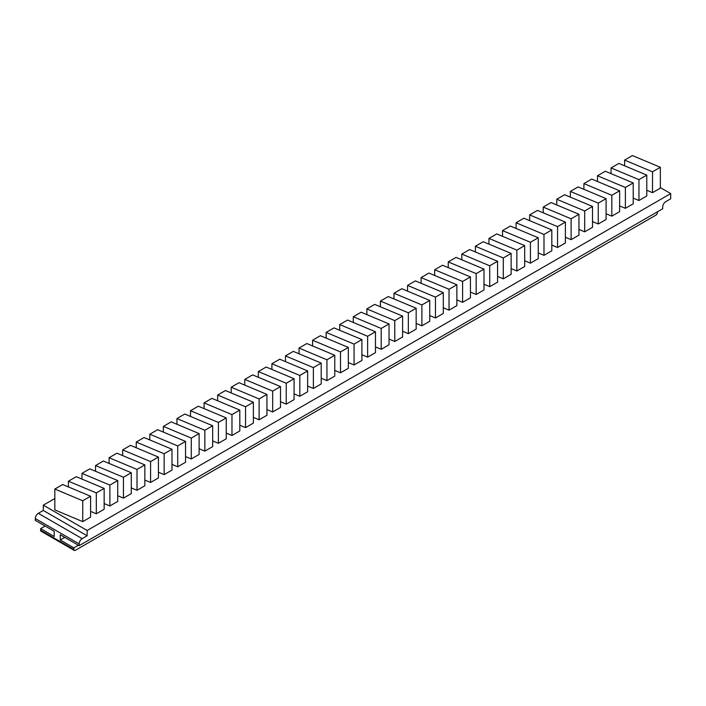 <?xml version="1.0" encoding="UTF-8"?>
<svg xmlns="http://www.w3.org/2000/svg" width="706" height="706" viewBox="0 0 706 706"><rect width="100%" height="100%" fill="white"/><g stroke="black" fill="none" stroke-linecap="round" stroke-linejoin="round"><path stroke-width="1.06" d="M657.401 211.835L657.401 212.541A2.127 1.227 120 0 1 655.892 215.154L75.357 550.318A2.127 1.227 -60 0 1 74.298 550.424A2.127 1.227 -60 0 1 73.856 549.453L73.856 547.847L60.239 539.993L60.239 534.76L79.151 545.676L79.151 543.876A4.262 2.462 -60 0 1 82.17 538.652L87.156 535.775L87.156 530.488L670.7 193.585L660.348 187.602M87.156 530.488L43.295 505.169L54.839 498.507M253.375 402.243L253.375 423.115L245.547 427.633L245.547 406.771L217.633 395.06L225.461 390.542L253.375 402.243L245.547 406.771M239.811 425.233L245.547 427.633M266.939 394.416L266.939 415.287L259.111 419.805L259.111 398.934L231.197 387.232L239.025 382.705L266.939 394.416L259.111 398.934M253.375 417.396L259.111 419.805M280.503 386.579L280.503 407.45L272.675 411.969L272.675 391.106L244.761 379.396L252.598 374.877L280.503 386.579L272.675 391.106M266.939 409.568L272.675 411.969M294.075 378.751L294.075 399.622L286.239 404.141L286.239 383.27L258.325 371.568L266.162 367.041L294.075 378.751L286.239 383.27M280.503 401.732L286.239 404.141M199.11 433.572L199.11 454.443L191.282 458.962L191.282 438.099L163.368 426.389L171.196 421.87L199.11 433.572L191.282 438.099M185.546 456.561L191.282 458.962M212.674 425.744L212.674 446.607L204.846 451.134L204.846 430.263L176.932 418.561L184.769 414.034L212.674 425.744L204.846 430.263M199.11 448.725L204.846 451.134M226.247 417.908L226.247 438.779L218.41 443.297L218.41 422.435L190.496 410.724L198.333 406.206L226.247 417.908L218.41 422.435M212.674 440.897L218.41 443.297M239.811 410.08L239.811 430.951L231.974 435.47L231.974 414.599L204.069 402.897L211.897 398.369L239.811 410.08L231.974 414.599M226.247 433.06L231.974 435.47M117.717 480.565L117.717 501.437L109.889 505.955L109.889 485.093L81.975 473.382L89.803 468.863L117.717 480.565L109.889 485.093M104.153 503.555L109.889 505.955M131.281 472.738L131.281 493.6L123.453 498.127L123.453 477.256L95.539 465.554L103.367 461.027L131.281 472.738L123.453 477.256M117.717 495.718L123.453 498.127M90.589 496.23L90.589 517.101L82.752 521.619L82.752 500.757L54.839 489.046L62.675 484.528L90.589 496.23L82.752 500.757M54.839 489.046L54.839 509.917L82.752 521.619M104.153 488.402L104.153 509.264L96.316 513.792L96.316 492.92L68.411 481.21L76.239 476.691L104.153 488.402L96.316 492.92M90.589 511.382L96.316 513.792M144.845 464.901L144.845 485.772L137.017 490.291L137.017 469.428L109.103 457.717L116.94 453.199L144.845 464.901L137.017 469.428M131.281 487.89L137.017 490.291M158.418 457.073L158.418 477.936L150.581 482.463L150.581 461.592L122.667 449.89L130.504 445.362L158.418 457.073L150.581 461.592M144.845 480.054L150.581 482.463M171.982 449.237L171.982 470.108L164.145 474.626L164.145 453.764L136.24 442.053L144.068 437.535L171.982 449.237L164.145 453.764M158.418 472.226L164.145 474.626M185.546 441.409L185.546 462.271L177.718 466.798L177.718 445.927L149.804 434.225L157.632 429.698L185.546 441.409L177.718 445.927M171.982 464.389L177.718 466.798M361.904 339.586L361.904 360.457L354.068 364.976L354.068 344.113L326.154 332.402L333.991 327.884L361.904 339.586L354.068 344.113M348.332 362.575L354.068 364.976M375.468 331.758L375.468 352.629L367.632 357.148L367.632 336.277L339.727 324.575L347.555 320.047L375.468 331.758L367.632 336.277M361.904 354.739L367.632 357.148M307.639 370.915L307.639 391.786L299.803 396.304L299.803 375.442L271.898 363.731L279.726 359.213L307.639 370.915L299.803 375.442M294.075 393.904L299.803 396.304M321.204 363.087L321.204 383.958L313.376 388.476L313.376 367.605L285.462 355.903L293.29 351.376L321.204 363.087L313.376 367.605M307.639 386.067L313.376 388.476M334.768 355.25L334.768 376.121L326.94 380.64L326.94 359.778L299.026 348.067L306.854 343.548L334.768 355.25L326.94 359.778M321.204 378.24L326.94 380.64M348.332 347.423L348.332 368.294L340.504 372.812L340.504 351.941L312.59 340.239L320.427 335.712L348.332 347.423L340.504 351.941M334.768 370.403L340.504 372.812M389.032 323.922L389.032 344.793L381.205 349.311L381.205 328.449L353.291 316.738L361.119 312.22L389.032 323.922L381.205 328.449M375.468 346.911L381.205 349.311M402.596 316.094L402.596 336.965L394.769 341.483L394.769 320.612L366.855 308.91L374.683 304.383L402.596 316.094L394.769 320.612M389.032 339.074L394.769 341.483M416.161 308.257L416.161 329.128L408.333 333.647L408.333 312.784L380.419 301.074L388.256 296.555L416.161 308.257L408.333 312.784M402.596 331.246L408.333 333.647M429.733 300.429L429.733 321.301L421.897 325.819L421.897 304.948L393.983 293.246L401.82 288.719L429.733 300.429L421.897 304.948M416.161 323.41L421.897 325.819M443.297 292.593L443.297 313.464L435.461 317.982L435.461 297.12L407.556 285.409L415.384 280.891L443.297 292.593L435.461 297.12M429.733 315.582L435.461 317.982M456.861 284.765L456.861 305.636L449.034 310.155L449.034 289.284L421.12 277.582L428.948 273.054L456.861 284.765L449.034 289.284M443.297 307.745L449.034 310.155M470.425 276.937L470.425 297.8L462.598 302.318L462.598 281.456L434.684 269.745L442.512 265.227L470.425 276.937L462.598 281.456M456.861 299.918L462.598 302.318M483.989 269.101L483.989 289.972L476.162 294.49L476.162 273.619L448.248 261.917L456.085 257.39L483.989 269.101L476.162 273.619M470.425 292.081L476.162 294.49M606.083 198.615L606.083 219.478L598.256 223.996L598.256 203.134L570.342 191.423L578.17 186.905L606.083 198.615L598.256 203.134M592.519 221.596L598.256 223.996M619.647 190.779L619.647 211.65L611.82 216.168L611.82 195.297L583.906 183.595L591.743 179.068L619.647 190.779L611.82 195.297M606.083 213.759L611.82 216.168M633.22 182.951L633.22 203.813L625.384 208.332L625.384 187.469L597.47 175.759L605.307 171.24L633.22 182.951L625.384 187.469M619.647 205.931L625.384 208.332M660.348 167.287L660.348 188.149L652.52 192.667L652.52 171.805L624.607 160.094L632.435 155.576L660.348 167.287L652.52 171.805M646.784 190.267L652.52 192.667M646.784 175.114L646.784 195.986L638.948 200.504L638.948 179.633L611.043 167.931L618.871 163.404L646.784 175.114L638.948 179.633M633.22 198.095L638.948 200.504M578.955 214.28L578.955 235.142L571.119 239.661L571.119 218.798L543.214 207.087L551.042 202.569L578.955 214.28L571.119 218.798M565.391 237.26L571.119 239.661M592.519 206.443L592.519 227.314L584.692 231.833L584.692 210.962L556.778 199.26L564.606 194.732L592.519 206.443L584.692 210.962M578.955 229.424L584.692 231.833M551.818 229.944L551.818 250.806L543.991 255.325L543.991 234.463L516.077 222.752L523.914 218.233L551.818 229.944L543.991 234.463M538.254 252.924L543.991 255.325M565.391 222.108L565.391 242.979L557.555 247.497L557.555 226.626L529.641 214.924L537.478 210.397L565.391 222.108L557.555 226.626M551.818 245.088L557.555 247.497M497.562 261.273L497.562 282.135L489.726 286.654L489.726 265.791L461.812 254.081L469.649 249.562L497.562 261.273L489.726 265.791M483.989 284.253L489.726 286.654M511.126 253.436L511.126 274.307L503.29 278.826L503.29 257.955L475.385 246.253L483.213 241.726L511.126 253.436L503.29 257.955M497.562 276.417L503.29 278.826M524.69 245.609L524.69 266.471L516.863 270.989L516.863 250.127L488.949 238.416L496.777 233.898L524.69 245.609L516.863 250.127M511.126 268.589L516.863 270.989M538.254 237.772L538.254 258.643L530.427 263.161L530.427 242.29L502.513 230.588L510.341 226.061L538.254 237.772L530.427 242.29M524.69 260.752L530.427 263.161M73.856 547.847L78.384 545.235M74.298 550.424L41.045 531.23A2.127 1.227 -60 0 1 40.604 530.25L40.604 528.653L45.131 526.041M670.7 193.585L670.7 198.81L665.714 201.695A4.262 2.462 -60 0 0 662.705 206.911L662.705 208.773L79.151 545.676M40.604 528.653L54.212 536.516L54.212 531.283L35.3 520.357L35.3 518.557A4.262 2.462 -60 0 1 38.309 513.333L43.295 510.456L43.295 505.169M43.295 510.456L87.156 535.775M60.239 539.993L64.767 537.372M502.513 236.298L502.513 230.588M488.949 244.135L488.949 238.416M475.385 251.963L475.385 246.253M461.812 259.799L461.812 254.081M529.641 220.634L529.641 214.924M516.077 228.47L516.077 222.752M556.778 204.969L556.778 199.26M543.214 212.806L543.214 207.087M611.043 173.641L611.043 167.931M624.607 165.813L624.607 160.094M597.47 181.477L597.47 175.759M583.906 189.305L583.906 183.595M570.342 197.142L570.342 191.423M448.248 267.627L448.248 261.917M434.684 275.464L434.684 269.745M421.12 283.291L421.12 277.582M407.556 291.128L407.556 285.409M393.983 298.956L393.983 293.246M380.419 306.792L380.419 301.074M366.855 314.62L366.855 308.91M353.291 322.457L353.291 316.738M312.59 345.949L312.59 340.239M299.026 353.785L299.026 348.067M285.462 361.613L285.462 355.903M271.898 369.45L271.898 363.731M339.727 330.284L339.727 324.575M326.154 338.121L326.154 332.402M149.804 439.935L149.804 434.225M136.24 447.772L136.24 442.053M122.667 455.599L122.667 449.89M109.103 463.436L109.103 457.717M68.411 486.928L68.411 481.21M95.539 471.264L95.539 465.554M81.975 479.1L81.975 473.382M204.069 408.606L204.069 402.897M190.496 416.443L190.496 410.724M176.932 424.271L176.932 418.561M163.368 432.107L163.368 426.389M258.325 377.278L258.325 371.568M244.761 385.114L244.761 379.396M231.197 392.942L231.197 387.232M217.633 400.779L217.633 395.06M40.604 530.25L73.856 549.453M79.151 543.876L35.3 518.557M82.17 538.652L38.309 513.333"/></g></svg>
